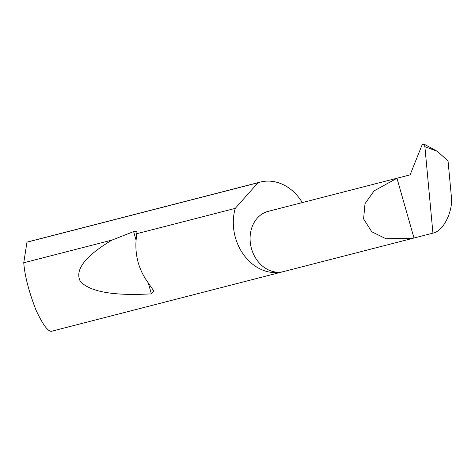 <?xml version="1.0" encoding="UTF-8"?>
<svg xmlns="http://www.w3.org/2000/svg" width="475" height="475" viewBox="0 0 475 475"><rect width="100%" height="100%" fill="white"/><g stroke="black" fill="none" stroke-linecap="round" stroke-linejoin="round"><path stroke-width="0.71" d="M396.969 178.256L374.033 190.926L365.002 203.722L363.595 218.922L371.771 231.758L385.878 238.723L412.68 238.367L413.992 238.011L396.969 178.256L410.067 174.889L422.168 144.709L422.904 143.937L424.591 144.418L437.208 151.299L448.038 160.871L451.25 195.356C453.643 210.562 443.567 231.337 432.933 233.142L413.992 238.011M412.68 238.367L283.682 271.546A31.071 25.484 -104.4 0 1 251.388 248.271A31.071 25.484 -104.4 0 1 267.431 211.571A31.071 25.484 -104.4 0 1 268.203 211.357L410.073 174.871M302.308 202.588A46.235 37.923 75.6 0 0 260.27 182.085L27.307 242.03L26.968 242.185L23.75 262.77C24.759 275.785 28.827 291.513 35.946 309.961C43.468 326.076 49.032 333.076 52.636 330.95M136.657 233.736L136.016 241.128C135.102 256.245 138.997 269.907 147.689 282.108L153.983 291.276L151.365 293.847C113.964 296.014 90.321 291.923 80.441 281.574C74.373 270.138 84.894 256.304 111.999 240.077L133.629 231.58L137.037 231.788L136.657 233.736L235.25 208.377A46.235 37.923 75.6 0 0 244.352 255.692A46.235 37.923 75.6 0 0 283.302 271.647A46.235 37.923 75.6 0 0 283.961 271.468M23.75 262.77L111.999 240.077M260.27 182.085A46.235 37.923 75.6 0 0 259.124 182.406A46.235 37.923 75.6 0 0 257.967 182.774L26.968 242.185M437.208 151.299L424.882 146.68L423.409 143.972M424.882 146.68L432.933 233.142M235.25 208.377L257.967 182.774M133.629 231.58L136.093 240.237M148.224 282.809L151.365 293.847M52.292 331.063L283.302 271.647"/></g></svg>
